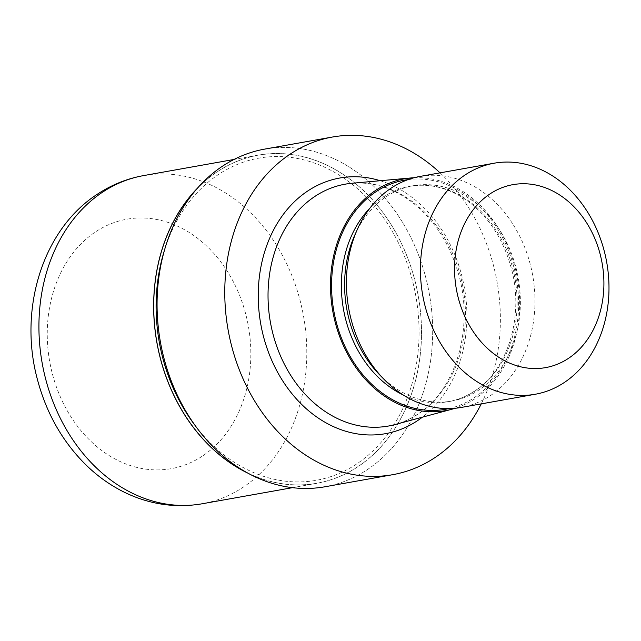 <?xml version="1.0" encoding="UTF-8"?>
<svg xmlns="http://www.w3.org/2000/svg" width="641" height="641" viewBox="0 0 641 641"><rect width="100%" height="100%" fill="white"/><g stroke="black" fill="none" stroke-linecap="round" stroke-linejoin="round"><path stroke-width="0.48" stroke-dasharray="3.21 2.4" d="M196.146 189.664A166.596 132.703 -100.1 0 1 217.996 171.347A166.596 132.703 -100.1 0 1 401.947 244.582A166.596 132.703 -100.1 0 1 357.173 467.113A166.596 132.703 -100.1 0 1 246.569 472.417M264.765 149.097A171.5 136.605 -100.1 0 1 422.675 266.84A171.5 136.605 -100.1 0 1 366.508 470.165A171.5 136.605 -100.1 0 1 196.987 428.012A171.5 136.605 -100.1 0 1 164.969 248.476A171.5 136.605 -100.1 0 1 223.236 165.699A171.5 136.605 -100.1 0 1 412.604 241.08A171.5 136.605 -100.1 0 1 366.508 470.165A171.5 136.605 -100.1 0 1 324.979 486.767M163.639 252.963A163.623 130.331 -100.1 0 1 219.238 173.991A163.623 130.331 -100.1 0 1 399.904 245.912A163.623 130.331 -100.1 0 1 355.923 464.469A163.623 130.331 -100.1 0 1 194.191 424.254M351.877 183.278A122.848 97.857 -100.1 0 1 459.517 272.561A122.848 97.857 -100.1 0 1 418.06 414.166A122.848 97.857 -100.1 0 1 394.912 424.582M414.07 177.749A117.712 93.762 -100.1 0 1 514.515 265.478A117.712 93.762 -100.1 0 1 474.244 399.199A117.712 93.762 -100.1 0 1 455.182 408.269M354.785 235.119A109.371 87.12 -100.1 0 1 386.803 196.298A109.371 87.12 -100.1 0 1 413.285 185.714A109.371 87.12 -100.1 0 1 513.994 260.807A109.371 87.12 -100.1 0 1 478.178 390.473A109.371 87.12 -100.1 0 1 451.689 401.066A109.371 87.12 -100.1 0 1 379.72 374.921M420.095 176.411A117.335 93.466 -100.1 0 1 528.136 256.969A117.335 93.466 -100.1 0 1 489.708 396.082A117.335 93.466 -100.1 0 1 461.296 407.436M440.055 172.854A171.5 136.605 -100.1 0 1 481.255 403.878M197.188 188.462A166.684 132.767 -100.1 0 1 217.956 171.267A166.684 132.767 -100.1 0 1 258.323 155.138A166.684 132.767 -100.1 0 1 411.794 269.573A166.684 132.767 -100.1 0 1 357.205 467.193A166.684 132.767 -100.1 0 1 316.846 483.322A166.684 132.767 -100.1 0 1 247.963 473.186M380.217 180.722A129.851 103.425 -100.1 0 1 464.396 287.697A129.851 103.425 -100.1 0 1 422.379 417.179M408.045 179.616A116.374 92.697 -100.1 0 1 512.431 262.097A116.374 92.697 -100.1 0 1 473.683 398.013A116.374 92.697 -100.1 0 1 448.876 408.597M369.881 208.213A109.371 87.12 -100.1 0 1 383.55 196.883A109.371 87.12 -100.1 0 1 410.04 186.291A109.371 87.12 -100.1 0 1 510.749 261.384A109.371 87.12 -100.1 0 1 474.925 391.058A109.371 87.12 -100.1 0 1 448.444 401.643A109.371 87.12 -100.1 0 1 403.181 394.96M143.6 175.594A166.684 132.767 -100.1 0 1 297.079 290.028A166.684 132.767 -100.1 0 1 242.482 487.649A166.684 132.767 -100.1 0 1 202.123 503.786M201.963 456.384A126.678 100.909 -100.1 0 1 62.081 400.697A126.678 100.909 -100.1 0 1 96.134 231.481A126.678 100.909 -100.1 0 1 236.008 287.168A126.678 100.909 -100.1 0 1 201.963 456.384M196.138 189.68A166.596 132.703 -100.1 0 1 217.996 171.347A166.596 132.703 -100.1 0 1 401.947 244.582A166.596 132.703 -100.1 0 1 357.165 467.113A166.596 132.703 -100.1 0 1 246.553 472.409M388.31 426.057C398.526 424.222 408.141 420.376 417.155 414.511C456.36 390.441 475.157 325.892 457.474 270.606C452.113 252.995 444.125 237.346 433.508 223.669C424.823 212.572 415.023 203.598 404.118 196.755C384.824 184.937 365.178 180.746 345.179 184.175M451.689 401.066L448.444 401.643C457.498 400.024 466.023 396.611 474.02 391.411C508.385 370.306 525.316 313.882 510.348 264.909C505.589 248.556 498.305 234.061 488.498 221.417C480.766 211.538 472.048 203.558 462.345 197.468C445.199 186.972 427.763 183.246 410.04 186.291L413.285 185.714M196.675 427.595L196.987 428.012M164.817 248.972L164.969 248.476M258.323 155.138L233.973 159.473M316.846 483.322L292.496 487.665"/><path stroke-width="0.96" d="M455.182 408.269A117.712 93.762 -100.1 0 1 452.065 409.182L394.912 424.582A122.848 97.857 -100.1 0 1 388.31 426.057A122.848 97.857 -100.1 0 1 275.197 341.709A122.848 97.857 -100.1 0 1 315.428 196.066A122.848 97.857 -100.1 0 1 345.179 184.175A122.848 97.857 -100.1 0 1 351.877 183.278L410.833 177.966A117.712 93.762 -100.1 0 1 414.07 177.749M452.065 409.182A117.712 93.762 -100.1 0 1 338.624 333.616A117.712 93.762 -100.1 0 1 375.906 190.225A117.712 93.762 -100.1 0 1 410.833 177.966M535.307 394.239L461.296 407.436A117.335 93.466 -100.1 0 1 384.087 379.392A117.335 93.466 -100.1 0 1 357.341 229.414A117.335 93.466 -100.1 0 1 391.683 187.773A117.335 93.466 -100.1 0 1 420.095 176.411L494.107 163.215A117.335 93.466 -100.1 0 1 602.147 243.772A117.335 93.466 -100.1 0 1 563.719 382.885A117.335 93.466 -100.1 0 1 535.307 394.239A117.335 93.466 -100.1 0 1 427.267 313.681A117.335 93.466 -100.1 0 1 465.695 174.568A117.335 93.466 -100.1 0 1 494.107 163.215M490.413 193.646A92.929 74.027 -100.1 0 1 593.029 234.494A92.929 74.027 -100.1 0 1 568.054 358.631A92.929 74.027 -100.1 0 1 465.438 317.776A92.929 74.027 -100.1 0 1 490.413 193.646M481.255 403.878A171.5 136.605 -100.1 0 1 434.213 458.091A171.5 136.605 -100.1 0 1 392.685 474.693A171.5 136.605 -100.1 0 1 234.774 356.949A171.5 136.605 -100.1 0 1 290.942 153.624A171.5 136.605 -100.1 0 1 332.471 137.022A171.5 136.605 -100.1 0 1 440.055 172.854M392.685 474.693L324.979 486.767A171.5 136.605 -100.1 0 1 167.069 369.024A171.5 136.605 -100.1 0 1 223.236 165.699A171.5 136.605 -100.1 0 1 264.765 149.097L332.471 137.022M384.087 379.392L379.72 374.921A109.371 87.12 -100.1 0 1 354.785 235.119L357.341 229.414M196.675 427.595L194.191 424.254A163.623 130.331 -100.1 0 1 163.639 252.963L164.817 248.972M246.569 472.417A166.596 132.703 -100.1 0 1 196.146 189.664M247.963 473.186A166.684 132.767 -100.1 0 1 156.877 342.542A166.684 132.767 -100.1 0 1 197.188 188.462M422.379 417.179A129.851 103.425 -100.1 0 1 416.818 421.121A129.851 103.425 -100.1 0 1 273.435 364.04A129.851 103.425 -100.1 0 1 308.337 190.593A129.851 103.425 -100.1 0 1 380.217 180.722M448.876 408.597A116.374 92.697 -100.1 0 1 339.017 331.421A116.374 92.697 -100.1 0 1 376.467 191.411A116.374 92.697 -100.1 0 1 408.045 179.616M403.181 394.96A109.371 87.12 -100.1 0 1 343.472 309.266A109.371 87.12 -100.1 0 1 369.881 208.213M292.496 487.665L202.123 503.786A166.684 132.767 -100.1 0 1 48.644 389.351A166.684 132.767 -100.1 0 1 103.233 191.731A166.684 132.767 -100.1 0 1 143.592 175.594A166.684 132.767 -100.1 0 1 143.6 175.594L233.973 159.473M246.553 472.409A166.596 132.703 -100.1 0 1 196.138 189.68M202.123 503.786C176.531 508.129 151.621 504.755 127.391 493.682C112.167 486.615 98.313 476.992 85.854 464.813C62.65 441.753 46.585 413.597 37.651 380.329C18.148 309.988 42.226 229.222 98.073 193.742C112.119 184.592 127.287 178.543 143.592 175.594"/></g></svg>

